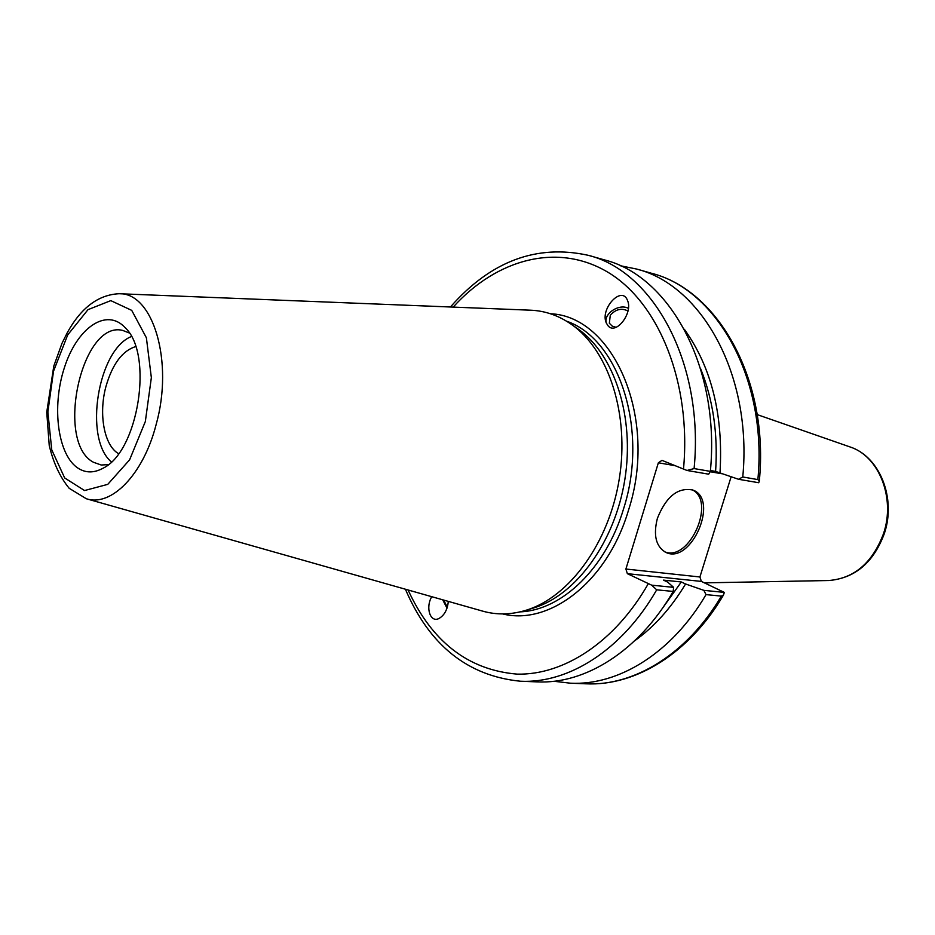<?xml version="1.0" encoding="UTF-8"?>
<svg xmlns="http://www.w3.org/2000/svg" width="935" height="935" viewBox="0 0 935 935"><rect width="100%" height="100%" fill="white"/><g stroke="black" fill="none" stroke-linecap="round" stroke-linejoin="round"><path stroke-width="1.4" d="M731.1 476.838L699.918 576.977L625.901 569.029L627.35 573.669L701.379 581.418L699.918 576.977M701.379 581.418L724.309 592.393L723.55 594.894L721.353 596.109C687.377 653.927 634.14 686.232 586.081 683.812C635.636 686.267 689.668 653.062 723.55 594.894M443.599 600.048L447.327 607.154M442.722 599.803L447 608.171M448.321 601.392C447.479 609.655 444.359 615.359 438.947 618.503C430.287 623.061 425.273 607.645 431.736 596.694M724.309 592.393L703.88 590.359L706.019 594.613C671.914 653.016 618.573 685.624 570.502 683.204L553.882 681.264M703.88 590.359L685.577 583.978C671.143 607.96 654.184 626.894 634.666 640.802M616.118 327.297L612.273 326.163L609.34 323.241L610.286 315.235C615.709 309.193 621.6 307.79 627.958 310.993M588.407 255.348L604.466 259.907C669.916 276.117 720.441 367.864 710.355 471.38L694.097 468.575C704.347 364.019 653.857 271.524 588.407 255.348C536.69 243.918 490.688 261.134 450.425 306.996M625.901 569.029L658.357 462.79L661.98 460.359L687.003 470.469L708.683 474.185L710.355 471.38M628.39 308.363C618.865 302.998 602.374 314.557 606.605 323.674M608.182 325.953L606.347 323.101C599.651 308.83 621.974 284.824 627.549 300.567C633.17 312.956 616.025 335.244 608.182 325.953M118.57 453.65C104.171 445.644 98.432 414.076 105.9 386.681C112.375 364.159 122.286 350.8 135.645 346.604M685.577 583.978L681.323 581.967L663.476 580.121L667.73 582.154L673.632 587.355L651.695 585.17L627.35 573.669M576.79 328.138L578.426 329.284C614.54 354.833 634.865 417.092 624.849 479.515C614.949 541.961 576.276 594.8 534.002 607.855L532.073 608.44M620.162 265.704L636.56 269.035L651.555 273.289C716.958 289.581 767.53 379.107 757.876 479.597L759.302 481.128L758.706 482.729L738.545 479.281L715.602 471.415L710.425 470.515M405.404 589.225C429.41 645.337 467.769 676.005 520.479 681.229C568.562 683.672 622.207 650.059 656.697 589.833L651.695 585.17M656.697 589.833L673.177 591.434L673.632 587.355M673.177 591.434C638.804 651.04 585.252 684.326 537.169 681.884L520.479 681.229M687.003 470.469L694.097 468.575M78.622 468.552C57.806 455.871 51.378 407.146 64.386 367.689C76.997 327.904 106.415 307.218 125.208 327.717C153.854 354.248 138.251 452.061 102.768 468.353C94.131 473.005 86.078 473.063 78.622 468.552M119.481 293.742L530.227 310.186C545.035 310.7 558.955 315.562 571.986 324.772C608.837 350.835 629.594 414.614 619.321 478.638C609.176 542.674 569.602 596.834 526.463 610.134C511.223 614.844 496.473 615.137 482.25 611.011L86.756 498.869M658.357 462.79L674.813 465.63M710.144 471.731L721.551 473.694M706.019 594.613L721.353 596.109M757.876 479.597L742.764 476.979L738.545 479.281M636.56 269.035C701.986 285.304 752.546 375.531 742.764 476.979M664.598 551.755C689.34 562.519 716.607 500.716 691.97 489.706M657.41 518.27C666.199 496.45 678.027 487.053 692.905 490.057C719.658 499.559 690.942 565.219 665.697 552.316C655.891 546.566 653.133 535.217 657.41 518.27M700.56 368.589C713.054 399.479 718.08 433.758 715.602 471.415M681.323 581.967L662.296 608.498M684.35 329.295C711.605 367.326 723.48 415.28 719.973 473.18M111.382 461.89C83.484 438.784 97.672 349.819 131.368 336.542M108.261 464.637L101.202 465.011L93.43 462.252C54.849 442.232 81.637 319.899 122.672 330.406L129.252 332.965M828.69 580.53C854.87 578.321 873.395 562.73 884.276 533.745C896.455 498.472 879.87 456.537 849.997 446.93C878.97 456.058 895.777 498.133 883.458 533.803C872.402 562.905 854.146 578.484 828.69 580.53L704.476 582.867M566.575 321.196C618.993 339.043 649.019 429.738 623.633 508.628C605.997 568.211 561.818 610.31 520.211 611.864M502.574 613.909C549.803 625.877 607.61 581.512 628.542 510.089C658.462 418.284 613.687 316.147 550.446 313.751M648.247 583.779C614.996 642.111 563.828 675.257 517.137 674.123C468.4 670.056 432.052 642.006 408.081 589.985M453.194 307.101C496.567 258.948 557.985 241.931 608.521 272.611C658.894 303.127 691.596 383.058 683.485 469.195M156.052 424.864C174.039 361.272 152.908 292.211 118.979 293.73C98.268 294.782 81.041 307.767 67.285 332.685L61.99 343.32L53.786 366.088L46.75 412.206L49.228 445.422C53.342 462.802 59.992 477.084 69.178 488.292L86.289 498.729C111.136 507.132 143.242 474.711 156.052 424.864M145.334 421.545L129.603 459.833L107.759 484.365L84.559 490.536L64.679 477.96L51.752 449.864L47.86 411.973L53.517 371.23L67.706 334.905L87.995 309.66L110.797 300.626L131.73 310.373L146.386 337.769L151.353 377.647L145.334 421.545M849.997 446.93L757.186 414.602M651.555 273.289C718.886 290.294 769.33 380.977 759.302 481.128M570.502 683.204L586.081 683.812M578.426 329.284L571.986 324.772M534.002 607.855L526.463 610.134"/></g></svg>
